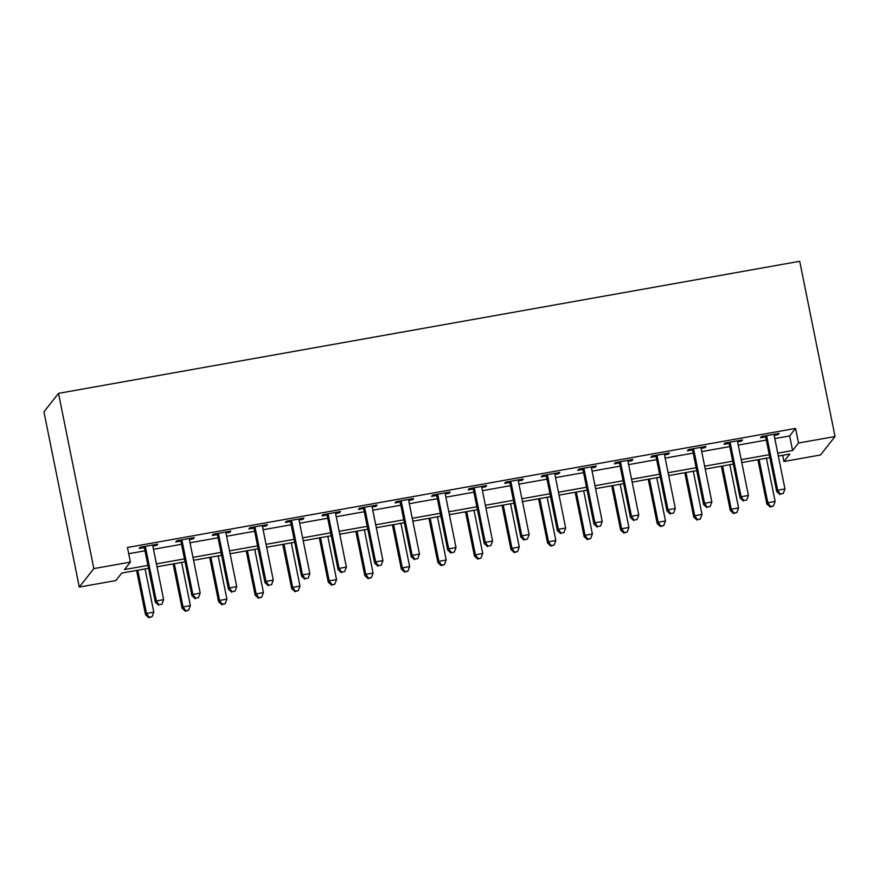 <?xml version="1.0" encoding="UTF-8"?>
<svg xmlns="http://www.w3.org/2000/svg" width="879" height="879" viewBox="0 0 879 879"><rect width="100%" height="100%" fill="white"/><g stroke="black" fill="none" stroke-linecap="round" stroke-linejoin="round"><path stroke-width="1.32" d="M148.507 568.306L121.741 573.075L115.83 580.558L79.286 587.073L43.95 411.833L58.508 393.363L799.714 261.283L835.05 436.522L798.506 443.027L795.561 428.425L127.455 547.485L130.4 562.088L124.488 569.581L147.925 565.406M835.05 436.522L820.492 454.992L783.936 461.508L789.847 454.014L778.333 456.069M782.684 455.289L783.936 461.508M128.708 553.704L144.98 550.803M153.484 549.287L181.524 544.288M190.029 542.772L218.08 537.772M226.584 536.256L254.624 531.257M263.129 529.74L291.18 524.752M299.673 523.236L327.724 518.236M336.228 516.72L364.269 511.721M372.773 510.205L400.824 505.205M409.317 503.689L437.368 498.701M445.873 497.184L473.913 492.185M482.417 490.669L510.468 485.669M518.973 484.153L547.013 479.154M555.517 477.638L583.557 472.649M592.061 471.133L620.113 466.134M628.617 464.617L656.657 459.618M665.161 458.102L693.212 453.103M701.706 451.586L729.757 446.587M738.261 445.082L766.301 440.082M774.806 438.566L789.65 435.918L795.561 428.425M774.19 435.347L778.08 434.655L779.069 433.402L761.522 436.533L760.544 437.775L765.301 436.929M737.646 441.862L741.535 441.17L742.524 439.918L724.977 443.049L723.988 444.291L728.746 443.445M701.09 448.378L704.991 447.675L705.969 446.433L688.433 449.554L687.444 450.806L692.202 449.96M664.546 454.882L668.436 454.19L669.424 452.949L651.877 456.069L650.899 457.322L655.657 456.476M628.002 461.398L631.891 460.706L632.869 459.453L615.333 462.585L614.344 463.837L619.102 462.98M591.446 467.914L595.347 467.221L596.325 465.969L578.778 469.1L577.8 470.342L582.557 469.496M554.902 474.429L558.791 473.737L559.78 472.484L542.233 475.605L541.255 476.857L546.002 476.011M518.346 480.934L522.247 480.242L523.225 479L505.689 482.121L504.7 483.373L509.457 482.527M481.802 487.449L485.691 486.757L486.68 485.505L469.133 488.636L468.155 489.889L472.913 489.032M445.257 493.965L449.147 493.273L450.136 492.02L432.589 495.152L431.6 496.393L436.358 495.547M408.702 500.481L412.603 499.788L413.58 498.536L396.044 501.656L395.056 502.909L399.813 502.063M372.158 506.985L376.047 506.293L377.036 505.051L359.489 508.172L358.511 509.424L363.269 508.578M335.613 513.501L339.503 512.809L340.481 511.556L322.945 514.687L321.956 515.94L326.713 515.083M299.058 520.016L302.958 519.324L303.936 518.072L286.389 521.203L285.411 522.445L290.169 521.599M262.513 526.532L266.403 525.84L267.392 524.587L249.845 527.719L248.867 528.96L253.613 528.114M225.969 533.037L229.858 532.344L230.836 531.103L213.3 534.223L212.311 535.476L217.069 534.63M189.414 539.552L193.303 538.86L194.292 537.607L176.745 540.739L175.767 541.991L180.525 541.134M152.869 546.068L156.759 545.376L157.748 544.123L140.2 547.254L139.212 548.496L143.969 547.65M130.4 562.088L93.844 568.603L58.508 393.363M93.844 568.603L79.286 587.073M769.839 457.585L741.788 462.585M733.284 464.09L705.244 469.089M696.739 470.606L668.688 475.605M660.184 477.121L632.144 482.121M623.64 483.637L595.599 488.636M587.095 490.141L559.044 495.141M550.54 496.657L522.5 501.656M513.995 503.173L485.944 508.172M477.451 509.688L449.4 514.687M440.895 516.204L412.855 521.192M404.351 522.708L376.3 527.708M367.796 529.224L339.755 534.223M331.251 535.74L303.211 540.739M294.707 542.255L266.656 547.243M258.151 548.76L230.111 553.759M221.607 555.275L193.556 560.275M185.062 561.791L157.011 566.79M777.75 453.168L792.594 450.52L798.506 443.027M156.429 563.889L184.469 558.89M192.973 557.374L221.025 552.375M229.529 550.858L257.569 545.859M266.073 544.343L294.113 539.354M302.618 537.838L330.669 532.839M339.173 531.323L367.213 526.323M375.718 524.807L403.769 519.808M412.262 518.291L440.313 513.303M448.817 511.787L476.857 506.787M485.362 505.271L513.413 500.272M521.917 498.756L549.957 493.756M558.462 492.24L586.502 487.252M595.006 485.735L623.057 480.736M631.561 479.22L659.602 474.22M668.106 472.704L696.157 467.705M704.65 466.189L732.701 461.2M741.206 459.684L769.246 454.685M789.65 435.918L792.594 450.52M777.871 433.622L778.08 434.655M741.327 440.126L741.535 441.17M704.782 446.642L704.991 447.675M668.227 453.157L668.436 454.19M631.682 459.673L631.891 460.706M595.138 466.178L595.347 467.221M558.583 472.693L558.791 473.737M522.038 479.209L522.247 480.242M485.483 485.724L485.691 486.757M448.938 492.24L449.147 493.273M412.394 498.745L412.603 499.788M375.838 505.26L376.047 506.293M339.294 511.776L339.503 512.809M302.75 518.291L302.958 519.324M266.194 524.796L266.403 525.84M229.65 531.312L229.858 532.344M193.094 537.827L193.303 538.86M156.55 544.343L156.759 545.376M766.938 437.083L765.95 438.324L776.673 491.482L777.651 490.24L766.938 437.083A3.011 2.945 38.2 0 0 766.51 436.028L766.279 435.687M780.321 494.02L783.244 493.493L780.321 494.02L777.651 490.24L784.969 488.933L774.245 435.775A3.011 2.945 38.2 0 1 774.234 434.655L774.311 434.248M765.95 438.324A3.011 2.945 38.2 0 0 765.521 437.281L764.675 435.973M776.673 491.482L779.926 494.514M783.244 493.493L784.969 488.933M757.907 459.706L766.829 503.964L767.817 502.722L775.124 501.415L766.411 458.19M759.104 459.497L767.817 502.722L770.476 506.502L770.081 506.996L773.399 505.974L770.476 506.502M775.124 501.415L773.399 505.974M770.081 506.996L766.829 503.964M730.383 443.598L729.405 444.84L740.118 497.997L741.107 496.745L730.383 443.598A3.011 2.945 38.2 0 0 729.955 442.544L729.735 442.192M743.766 500.525L746.689 500.008L743.766 500.525L741.107 496.745L748.414 495.448L737.701 442.291A3.011 2.945 38.2 0 1 737.69 441.159L737.767 440.764M729.405 444.84A3.011 2.945 38.2 0 0 728.977 443.785L728.12 442.489M740.118 497.997L743.37 501.03M746.689 500.008L748.414 495.448M693.839 450.103L692.85 451.356L703.574 504.513L704.562 503.26L693.839 450.103A3.011 2.945 38.2 0 0 693.41 449.059L693.179 448.708M707.221 507.04L710.144 506.524L707.221 507.04L704.562 503.26L711.869 501.964L701.145 448.806A3.011 2.945 38.2 0 1 701.145 447.675L701.211 447.279M692.85 451.356A3.011 2.945 38.2 0 0 692.421 450.301L691.575 448.993M703.574 504.513L706.826 507.546M710.144 506.524L711.869 501.964M657.294 456.619L656.305 457.871L667.029 511.018L668.007 509.776L657.294 456.619A3.011 2.945 38.2 0 0 656.855 455.564L656.635 455.223M670.677 513.556L673.6 513.039L670.677 513.556L668.007 509.776L675.314 508.469L664.601 455.322A3.011 2.945 38.2 0 1 664.59 454.19L664.667 453.795M656.305 457.871A3.011 2.945 38.2 0 0 655.877 456.816L655.031 455.509M667.029 511.018L670.281 514.05M673.6 513.039L675.314 508.469M721.362 466.222L730.284 510.479L731.262 509.227L738.58 507.93L729.856 464.705M722.549 466.013L731.262 509.227L733.932 513.006L733.536 513.512L736.855 512.49L733.932 513.006M738.58 507.93L736.855 512.49M733.536 513.512L730.284 510.479M684.807 472.737L693.729 516.995L694.718 515.742L702.024 514.446L693.311 471.221M686.005 472.517L694.718 515.742L697.377 519.522L696.992 520.027L700.31 519.006L697.377 519.522M702.024 514.446L700.31 519.006M696.992 520.027L693.729 516.995M648.262 479.242L657.184 523.51L658.173 522.258L665.48 520.95L656.767 477.736M649.449 479.033L658.173 522.258L660.832 526.038L660.437 526.532L663.755 525.521L660.832 526.038M665.48 520.95L663.755 525.521M660.437 526.532L657.184 523.51M620.739 463.134L619.761 464.376L630.474 517.533L631.463 516.292L620.739 463.134A3.011 2.945 38.2 0 0 620.31 462.079L620.091 461.739M634.122 520.071L637.044 519.544L634.122 520.071L631.463 516.292L638.769 514.984L628.056 461.827A3.011 2.945 38.2 0 1 628.045 460.706L628.122 460.31M619.761 464.376A3.011 2.945 38.2 0 0 619.321 463.332L618.475 462.024M630.474 517.533L633.726 520.566M637.044 519.544L638.769 514.984M611.718 485.757L620.64 530.015L621.618 528.773L628.935 527.466L620.211 484.241M612.905 485.549L621.618 528.773L624.288 532.553L623.892 533.048L627.21 532.026L624.288 532.553M628.935 527.466L627.21 532.026M623.892 533.048L620.64 530.015M584.194 469.65L583.206 470.891L593.929 524.049L594.907 522.796L584.194 469.65A3.011 2.945 38.2 0 0 583.766 468.595L583.535 468.254M597.577 526.576L600.5 526.06L597.577 526.576L594.907 522.796L602.225 521.5L591.501 468.342A3.011 2.945 38.2 0 1 591.49 467.21L591.567 466.815M583.206 470.891A3.011 2.945 38.2 0 0 582.777 469.836L581.931 468.54M593.929 524.049L597.182 527.081M600.5 526.06L602.225 521.5M547.65 476.154L546.661 477.407L557.374 530.564L558.363 529.312L547.65 476.154A3.011 2.945 38.2 0 0 547.21 475.11L546.991 474.759M561.022 533.092L563.955 532.575L561.022 533.092L558.363 529.312L565.669 528.015L554.957 474.858A3.011 2.945 38.2 0 1 554.946 473.726L555.023 473.331M546.661 477.407A3.011 2.945 38.2 0 0 546.233 476.352L545.376 475.045M557.374 530.564L560.637 533.597M563.955 532.575L565.669 528.015M511.095 482.67L510.117 483.922L520.829 537.08L521.818 535.827L511.095 482.67A3.011 2.945 38.2 0 0 510.666 481.615L510.446 481.274M524.477 539.607L527.4 539.091L524.477 539.607L521.818 535.827L529.125 534.52L518.401 481.373A3.011 2.945 38.2 0 1 518.401 480.242L518.467 479.846M510.117 483.922A3.011 2.945 38.2 0 0 509.677 482.868L508.831 481.56M520.829 537.08L524.082 540.102M527.4 539.091L529.125 534.52M474.55 489.185L473.561 490.427L484.285 543.585L485.263 542.343L474.55 489.185A3.011 2.945 38.2 0 0 474.122 488.131L473.891 487.79M487.933 546.123L490.856 545.595L487.933 546.123L485.263 542.343L492.581 541.035L481.857 487.878A3.011 2.945 38.2 0 1 481.846 486.757L481.923 486.362M473.561 490.427A3.011 2.945 38.2 0 0 473.133 489.383L472.287 488.076M484.285 543.585L487.537 546.617M490.856 545.595L492.581 541.035M437.995 495.701L437.017 496.943L447.73 550.1L448.719 548.848L437.995 495.701A3.011 2.945 38.2 0 0 437.566 494.646L437.346 494.306M451.377 552.627L454.3 552.111L451.377 552.627L448.719 548.848L456.025 547.551L445.312 494.394A3.011 2.945 38.2 0 1 445.301 493.262L445.378 492.866M437.017 496.943A3.011 2.945 38.2 0 0 436.588 495.888L435.731 494.591M447.73 550.1L450.982 553.133M454.3 552.111L456.025 547.551M575.163 492.273L584.085 536.531L585.073 535.278L592.38 533.982L583.667 490.757M576.36 492.064L585.073 535.278L587.732 539.069L587.337 539.563L590.655 538.541L587.732 539.069M592.38 533.982L590.655 538.541M587.337 539.563L584.085 536.531M538.618 498.789L547.54 543.046L548.529 541.794L555.836 540.497L547.123 497.272M539.805 498.569L548.529 541.794L551.188 545.573L550.792 546.079L554.111 545.057L551.188 545.573M555.836 540.497L554.111 545.057M550.792 546.079L547.54 543.046M502.063 505.293L510.996 549.562L511.974 548.309L519.28 547.002L510.567 503.788M503.26 505.084L511.974 548.309L514.644 552.089L514.248 552.583L517.566 551.572L514.644 552.089M519.28 547.002L517.566 551.572M514.248 552.583L510.996 549.562M465.518 511.809L474.44 556.066L475.429 554.825L482.736 553.517L474.023 510.292M466.716 511.6L475.429 554.825L478.088 558.604L477.693 559.099L481.011 558.077L478.088 558.604M482.736 553.517L481.011 558.077M477.693 559.099L474.44 556.066M428.974 518.324L437.896 562.582L438.874 561.329L446.191 560.033L437.467 516.808M430.161 518.116L438.874 561.329L441.544 565.12L441.148 565.615L444.466 564.593L441.544 565.12M446.191 560.033L444.466 564.593M441.148 565.615L437.896 562.582M401.45 502.206L400.472 503.458L411.185 556.616L412.174 555.363L401.45 502.206A3.011 2.945 38.2 0 0 401.022 501.162L400.791 500.81M414.833 559.143L417.756 558.626L414.833 559.143L412.174 555.363L419.481 554.067L408.757 500.909A3.011 2.945 38.2 0 1 408.757 499.777L408.823 499.382M400.472 503.458A3.011 2.945 38.2 0 0 400.033 502.403L399.187 501.096M411.185 556.616L414.438 559.648M417.756 558.626L419.481 554.067M392.419 524.84L401.34 569.098L402.329 567.845L409.636 566.548L400.923 523.324M393.616 524.62L402.329 567.845L404.988 571.625L404.604 572.13L407.922 571.108L404.988 571.625M409.636 566.548L407.922 571.108M404.604 572.13L401.34 569.098M364.906 508.721L363.917 509.974L374.641 563.131L375.619 561.879L364.906 508.721A3.011 2.945 38.2 0 0 364.466 507.666L364.247 507.326M378.289 565.658L381.211 565.142L378.289 565.658L375.619 561.879L382.925 560.571L372.213 507.425A3.011 2.945 38.2 0 1 372.202 506.293L372.278 505.897M363.917 509.974A3.011 2.945 38.2 0 0 363.488 508.919L362.642 507.612M374.641 563.131L377.893 566.153M381.211 565.142L382.925 560.571M355.874 531.345L364.796 575.613L365.785 574.361L373.092 573.053L364.378 529.839M357.061 531.136L365.785 574.361L368.444 578.14L368.048 578.646L371.367 577.624L368.444 578.14M373.092 573.053L371.367 577.624M368.048 578.646L364.796 575.613M328.35 515.237L327.373 516.489L338.085 569.636L339.074 568.394L328.35 515.237A3.011 2.945 38.2 0 0 327.922 514.182L327.702 513.841M341.733 572.174L344.656 571.647L341.733 572.174L339.074 568.394L346.381 567.087L335.668 513.929A3.011 2.945 38.2 0 1 335.657 512.809L335.734 512.413M327.373 516.489A3.011 2.945 38.2 0 0 326.944 515.435L326.087 514.127M338.085 569.636L341.338 572.668M344.656 571.647L346.381 567.087M319.33 537.86L328.252 582.118L329.229 580.876L336.547 579.569L327.823 536.344M320.516 537.651L329.229 580.876L331.899 584.656L331.504 585.15L334.822 584.128L331.899 584.656M336.547 579.569L334.822 584.128M331.504 585.15L328.252 582.118M291.806 521.752L290.817 522.994L301.541 576.152L302.519 574.899L291.806 521.752A3.011 2.945 38.2 0 0 291.378 520.698L291.147 520.357M305.189 578.69L308.111 578.162L305.189 578.69L302.519 574.899L309.837 573.602L299.113 520.445A3.011 2.945 38.2 0 1 299.102 519.313L299.179 518.918M290.817 522.994A3.011 2.945 38.2 0 0 290.389 521.939L289.543 520.643M301.541 576.152L304.793 579.184M308.111 578.162L309.837 573.602M282.774 544.376L291.696 588.633L292.685 587.392L299.992 586.084L291.279 542.859M283.972 544.167L292.685 587.392L295.344 591.171L294.948 591.666L298.267 590.644L295.344 591.171M299.992 586.084L298.267 590.644M294.948 591.666L291.696 588.633M255.262 528.257L254.273 529.51L264.986 582.667L265.974 581.415L255.262 528.257A3.011 2.945 38.2 0 0 254.822 527.213L254.602 526.862M268.633 585.194L271.567 584.678L268.633 585.194L265.974 581.415L273.281 580.118L262.568 526.961A3.011 2.945 38.2 0 1 262.557 525.829L262.634 525.433M254.273 529.51A3.011 2.945 38.2 0 0 253.844 528.455L252.987 527.147M264.986 582.667L268.249 585.7M271.567 584.678L273.281 580.118M246.23 550.891L255.152 595.149L256.141 593.896L263.447 592.6L254.734 549.375M247.417 550.672L256.141 593.896L258.8 597.676L258.404 598.181L261.722 597.16L258.8 597.676M263.447 592.6L261.722 597.16M258.404 598.181L255.152 595.149M218.706 534.773L217.728 536.025L228.441 589.183L229.43 587.93L218.706 534.773A3.011 2.945 38.2 0 0 218.278 533.718L218.058 533.377M232.089 591.71L235.012 591.193L232.089 591.71L229.43 587.93L236.737 586.623L226.013 533.476A3.011 2.945 38.2 0 1 226.013 532.344L226.079 531.949M217.728 536.025A3.011 2.945 38.2 0 0 217.289 534.97L216.443 533.663M228.441 589.183L231.693 592.204M235.012 591.193L236.737 586.623M209.674 557.407L218.607 601.665L219.585 600.412L226.892 599.104L218.179 555.891M210.872 557.187L219.585 600.412L222.255 604.192L221.86 604.697L225.178 603.675L222.255 604.192M226.892 599.104L225.178 603.675M221.86 604.697L218.607 601.665M182.162 541.288L181.173 542.541L191.897 595.687L192.875 594.446L182.162 541.288A3.011 2.945 38.2 0 0 181.733 540.233L181.503 539.893M195.545 598.225L198.467 597.698L195.545 598.225L192.875 594.446L200.192 593.138L189.468 539.981A3.011 2.945 38.2 0 1 189.457 538.86L189.534 538.464M181.173 542.541A3.011 2.945 38.2 0 0 180.744 541.486L179.898 540.178M191.897 595.687L195.149 598.72M198.467 597.698L200.192 593.138M145.606 547.804L144.628 549.045L155.341 602.203L156.33 600.95L145.606 547.804A3.011 2.945 38.2 0 0 145.178 546.749L144.958 546.408M158.989 604.741L161.912 604.214L158.989 604.741L156.33 600.95L163.637 599.654L152.924 546.496A3.011 2.945 38.2 0 1 152.913 545.365L152.99 544.969M144.628 549.045A3.011 2.945 38.2 0 0 144.2 548.002L143.343 546.694M155.341 602.203L158.594 605.235M161.912 604.214L163.637 599.654M173.13 563.911L182.052 608.169L183.041 606.928L190.347 605.62L181.634 562.395M174.328 563.703L183.041 606.928L185.7 610.707L185.304 611.202L188.622 610.18L185.7 610.707M190.347 605.62L188.622 610.18M185.304 611.202L182.052 608.169M136.586 570.427L145.507 614.685L146.485 613.443L153.803 612.136L145.079 568.911M137.772 570.218L146.485 613.443L149.155 617.223L148.76 617.717L152.078 616.695L149.155 617.223M153.803 612.136L152.078 616.695M148.76 617.717L145.507 614.685M766.51 436.028L765.521 437.281M729.955 442.544L728.977 443.785M693.41 449.059L692.421 450.301M656.855 455.564L655.877 456.816M620.31 462.079L619.321 463.332M583.766 468.595L582.777 469.836M547.21 475.11L546.233 476.352M510.666 481.615L509.677 482.868M474.122 488.131L473.133 489.383M437.566 494.646L436.588 495.888M401.022 501.162L400.033 502.403M364.466 507.666L363.488 508.919M327.922 514.182L326.944 515.435M291.378 520.698L290.389 521.939M254.822 527.213L253.844 528.455M218.278 533.718L217.289 534.97M181.733 540.233L180.744 541.486M145.178 546.749L144.2 548.002"/></g></svg>
